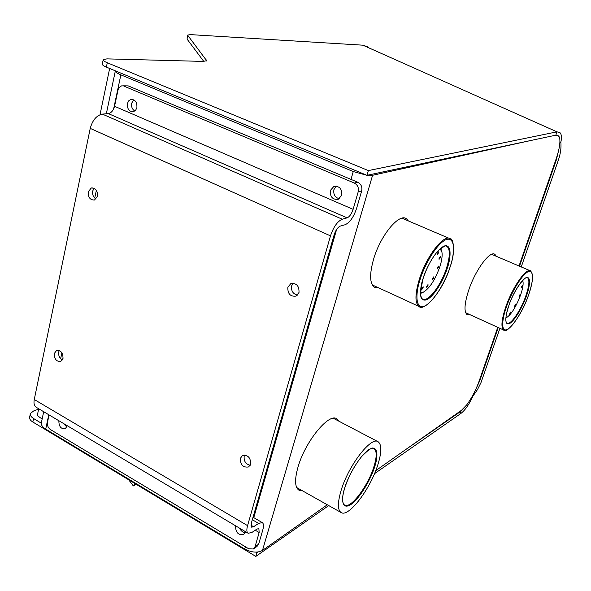 <?xml version="1.0" encoding="UTF-8"?>
<svg xmlns="http://www.w3.org/2000/svg" width="591" height="591" viewBox="0 0 591 591"><rect width="100%" height="100%" fill="white"/><g stroke="black" fill="none" stroke-linecap="round" stroke-linejoin="round"><path stroke-width="0.89" d="M505.881 317.892L506.354 317.744C511.222 314.648 515.973 307.039 520.619 294.916C522.651 288.984 523.449 284.574 523.005 281.685L522.599 280.489M520.117 295.19L519.201 296.497L519.29 295.64L520.206 294.333L520.117 295.19M515.625 305.296L514.709 306.611L514.791 305.761L515.707 304.446L515.625 305.296M510.439 312.912L509.508 314.242L510.521 312.07L510.439 312.912M506.391 314.368L506.11 315.986M521.188 282.106L520.294 283.348M522.259 286.325L521.343 287.632L521.432 286.761L522.348 285.453L522.259 286.325M437.296 267.716L438.552 266.083L438.529 267.206L437.274 268.831L437.296 267.716M440.31 257.735L439.054 259.36L439.076 258.223L440.332 256.597L440.31 257.735M438.478 252.963L437.207 254.603L437.229 253.45L438.5 251.81L438.478 252.963M423.119 287.824L421.819 289.487L421.834 288.386L423.134 286.716L423.119 287.824M427.987 285.682L426.709 287.337L426.724 286.236L428.01 284.581L427.987 285.682M433.846 277.822L432.582 279.454L432.605 278.354L433.868 276.721L433.846 277.822M420.556 292.663L422.949 292.434C429.398 288.696 435.05 280.097 439.896 266.637C441.854 260.446 442.526 255.563 441.913 251.988L440.132 248.804M440.657 248.36L441.396 250.318M422.055 292.826L420.57 293.343M255.039 546.682L258.644 544.185L262.759 530.083C263.882 526.02 263.704 523.523 262.219 522.577L258.607 523.412L253.598 526.736L251.648 527.179L251.33 523.175L334.151 234.797C335.71 230.15 337.742 227.262 340.261 226.117L345.122 224.72C349.82 222.585 353.64 217.148 356.58 208.409L361.67 190.937L358.212 191.772L353.108 209.332C351.564 213.92 349.562 216.764 347.102 217.865L342.248 219.217C337.417 221.366 333.501 226.922 330.495 235.883L247.57 525.643C246.447 529.809 246.654 532.358 248.19 533.296L251.958 532.417L256.974 529.056L258.873 528.613L259.161 532.513L255.039 546.682L253.369 549.002L248.708 548.773L50.501 429.605C48.107 427.847 47.103 425.454 47.472 422.417L49.06 414.904M113.612 109.01L120.859 74.858L353.255 171.553L350.995 179.405L128.188 85.88L121.51 85.887L119.035 87.623L118.119 89.566L114.558 106.284C113.383 110.51 111.315 112.947 108.352 113.605L102.361 114.107C96.547 115.393 92.506 120.158 90.231 128.387L34.263 399.509C33.539 403.454 34.241 406.069 36.369 407.362L247.984 533.171M128.188 85.88L122.839 85.821M59.277 350.507L58.701 352.037C58.317 355.656 59.565 358.279 62.454 359.904M244.659 455.04L244.179 456.2C243.714 461.157 245.73 464.179 250.237 465.265M293.202 283.192L291.629 285.867C291.023 290.898 292.973 293.986 297.487 295.131M94.102 188.263L92.676 191.056C92.218 194.683 93.371 197.335 96.126 199.004M235.691 525.864L235.58 526.226C235.661 532.572 238.358 535.328 243.647 534.478L245.494 531.693M58.952 420.785L58.871 421.124C58.923 426.562 61.05 429.118 65.254 428.8L67.278 425.734M327.296 504.773L262.463 550.428C257.528 553.058 251.626 552.592 244.74 549.024L45.714 429.132C42.242 426.938 40.823 424.663 41.459 422.299L43.69 411.705M63.008 358.419C63.023 352.857 60.88 350.197 56.588 350.433L54.306 353.514C54.306 359.077 56.455 361.729 60.755 361.47L63.008 358.419M250.68 464.171C250.695 457.633 247.954 454.752 242.465 455.535L240.352 458.35C240.352 464.895 243.1 467.762 248.604 466.949L250.68 464.171M298.994 292.53C299.253 285.933 296.542 282.949 290.846 283.577L287.847 287.204C287.603 293.808 290.336 296.778 296.047 296.113L298.994 292.53M97.522 196.249C97.707 190.686 95.624 187.938 91.273 188.004L88.229 191.809C88.059 197.379 90.15 200.12 94.508 200.024L97.522 196.249M341.731 195.318C342.145 188.913 339.537 185.936 333.9 186.401L330.347 190.45C329.948 196.869 332.578 199.832 338.229 199.315L341.731 195.318M136.898 107.621C137.186 102.199 135.191 99.465 130.906 99.421L128.683 100.854L127.397 103.558C127.124 108.988 129.133 111.714 133.426 111.729L135.62 110.303L136.898 107.621M123.903 86.109L354.327 183.047C357.681 184.894 358.973 187.798 358.212 191.772M258.644 544.185L256.967 546.505L253.628 548.825M350.995 179.405L357.799 182.264C361.145 184.096 362.431 186.985 361.67 190.937M245.213 532.602C242.761 532.373 240.892 530.903 239.621 528.199M66.879 427.086L63.481 423.474M353.255 171.553L366.967 175.32L372.589 175.276L262.463 550.428M120.859 74.858C117.121 73.262 115.282 71.925 115.341 70.831L366.745 175.224M472.637 395.63L472.985 396.051C468.781 405.175 464.4 411.218 459.842 414.188L460.81 411.38L466.329 405.308L461.556 410.235L375.721 470.672M42.138 419.085L37.299 415.539L38.711 408.75M134.851 111.034C132.229 109.372 131.172 106.772 131.66 103.24L133.751 99.798M339.33 198.746C335.016 197.52 333.213 194.483 333.908 189.63L336.39 186.143M367.151 175.276L532.188 140.2L372.589 175.276M496.374 256.331L494.985 254.44C490.102 250.008 475.083 270.346 468.486 290.853C464.371 303.944 463.92 311.9 467.126 314.715L470.281 314.833M339.042 421.272L336.848 418.812C328.951 412.562 305.119 441.588 297.982 467.149C294.466 479.803 294.828 487.501 299.068 490.257L302.393 490.766M408.425 220.96L406.512 218.825C399.302 212.664 380.397 235.41 373.549 259.323C369.419 274.194 369.693 283.495 374.354 287.226L378.587 287.839M557.468 135.236L558.857 136.757L558.177 135.701L555.828 135.176L532.188 140.2M519.031 265.987L556.168 158.861C559.581 148.696 560.66 141.382 559.404 136.92L558.857 136.757M497.777 327.311L479.168 380.996C475.821 390.296 471.618 398.327 466.55 405.101L466.329 405.308M115.341 70.831L106.38 67.108L107.281 62.764L368.348 170.592L366.967 175.32M103.159 59.92L102.324 63.968C102.029 64.781 103.381 65.83 106.38 67.108M187.739 35.157L187.052 39.072L203.777 61.42M136.285 484.369L133.307 485.928L135.324 483.793M109.653 68.467L100.012 114.706M128.712 479.803L133.307 485.928M368.348 170.592L556.973 131.837L555.828 135.176M476.28 388.28L479.84 380.545L479.427 380.264M402.789 218.035L403.261 218.751M333.93 418.192L334.247 418.76M373.49 285.497L372.707 285.616M187.052 39.072L187.761 35.046L190.457 34.618L362.852 45.182L556.973 131.837L559.869 132.561C561.561 134.194 561.878 137.43 560.844 142.261L559.862 143.022M297.628 488.085L296.978 488.136M187.872 35.497L206.665 60.681L203.274 61.412L106.934 58.871L103.211 59.647C102.923 60.452 104.275 61.494 107.281 62.764M555.828 159.843L556.301 160.065L558.362 151.562M41.296 423.163L33.576 418.524C30.983 416.891 29.919 415.2 30.4 413.434L34.182 410.59L38.6 409.304M257.883 552.016L256.9 552.696L255.969 552.134M460.374 411.07L460.81 411.38L404.916 450.12M556.301 160.065L519.496 266.186M498.228 327.517L479.84 380.545M560.844 142.261C561.384 147.743 560.549 153.712 558.34 160.161L521.247 266.933M499.934 328.293L481.008 382.562L477.521 389.528L472.985 396.051M328.736 505.578L255.814 556.412L256.9 552.696M459.842 414.188L374.495 473.687M362.852 45.182L367.284 46.674M255.814 556.412L32.852 422.026C30.259 420.393 29.203 418.687 29.683 416.921L30.274 414.025M341.155 490.308C337.476 502.712 337.498 510.136 341.221 512.604C348.83 517.561 370.542 488.631 377.848 464.74C381.72 452.255 381.816 444.595 378.122 441.765C371.251 436.084 348.594 465.265 341.155 490.308M344.775 487.782C346.917 479.604 357.614 457.685 368.791 449.662C379.311 443.427 377.664 458.557 374.591 467.008C372.389 474.898 362.608 495.347 351.438 504.153C340.66 511.474 341.524 496.795 344.775 487.782M508.777 305.754C510.942 298.787 519.149 281.759 525.82 277.777C531.937 275.251 529.13 288.955 526.441 295.951C524.283 302.688 516.593 318.859 509.848 323.425C503.51 326.697 505.962 313.127 508.777 305.754M423.156 278.258C425.394 270.021 435.139 250.104 444.21 246.011C452.669 243.573 450.312 259.885 447.343 268.048C445.075 275.967 436.077 294.717 426.961 299.63C418.243 303.087 420.016 286.93 423.156 278.258M258.607 523.412L252.327 519.718M253.598 526.736L250.961 525.177M108.352 113.605L347.102 217.865M353.108 209.332L114.558 106.284M255.253 530.208L259.161 532.513M45.714 429.132L48.772 414.727M60.659 358.663L61.9 352.827M94.73 198.037L96.37 190.309M245.391 546.778L244.74 549.024M336.604 229.471L253.768 517.627M34.263 399.509L247.57 525.643M90.231 128.387L330.495 235.883M102.361 114.107L342.248 219.217M354.327 183.047L357.799 182.264M206.481 59.957L206.215 61.08M528.664 294.695C531.811 284.965 533.112 278.331 532.557 274.8L530.792 271.003C526.64 266.94 512.463 287.049 505.763 306.988C501.567 319.716 500.836 327.37 503.576 329.948L504.13 330.206M33.576 418.524L32.852 422.026M372.293 284.943L418.901 306.389C424.087 312.44 443.184 290.521 450.143 266.844C456.222 250.311 452.736 237.988 450.534 238.934L450.534 238.934C444.299 233.238 426.407 255.992 419.3 279.41C414.993 293.963 414.86 302.961 418.901 306.389L419.869 306.847M506.384 307.084C509.043 298.411 519.548 276.632 527.926 271.757C535.609 268.661 531.966 286.096 528.635 294.732C525.983 303.05 516.305 323.447 507.802 329.253C499.772 333.531 502.845 316.311 506.384 307.084M450.098 266.881C447.357 276.499 436.254 299.733 424.929 305.939C414.069 310.393 416.227 290.233 420.112 279.543C422.809 269.444 435.065 244.408 446.316 239.466C456.784 236.585 453.733 256.974 450.098 266.881M423.208 278.206C420.112 291.984 419.883 298.883 422.535 298.913C427.714 302.976 441.122 285.431 446.574 267.915C450.039 256.634 450.216 249.498 447.106 246.521L446.131 246.078M527.098 277.652L527.689 277.903C526.337 274.246 513.439 290.255 508.807 305.717C505.667 315.505 505.002 321.297 506.812 323.122C510.21 325.981 520.789 310.681 525.85 295.855C529.144 286.081 529.758 280.104 527.689 277.903L527.187 277.667M373.874 448.576L374.022 448.658C376.969 450.889 376.91 456.976 373.837 466.927C368.001 486.075 350.603 509.161 344.59 505.142C341.871 502.742 341.953 496.935 344.841 487.701C348.749 476.095 354.297 465.774 361.478 456.725C368.718 449.3 372.899 446.611 374.022 448.658L373.859 448.569M506.354 317.744L505.881 317.943M422.949 292.434L421.523 293.062M262.219 522.577L253.044 517.206M291.503 283.34L290.846 283.577M56.995 350.3L56.588 350.433M92.233 187.849L91.273 188.004M106.328 113.775L115.334 70.979M132.236 99.332L130.906 99.421M335.2 186.113L333.9 186.401M494.024 254.027L494.985 254.44M404.835 218.109L406.512 218.825M529.964 270.648L491.668 254.329M528.664 294.71C521.75 316.052 505.977 335.031 503.576 329.948L465.664 312.735M449.064 238.306L401.946 218.19M341.066 512.515L296.675 487.545M377.871 441.632L333.287 418.258M423.215 278.198C427.197 266.511 432.317 257.203 438.588 250.289C444.425 245.893 447.261 244.637 447.106 246.521L446.02 246.055"/></g></svg>
